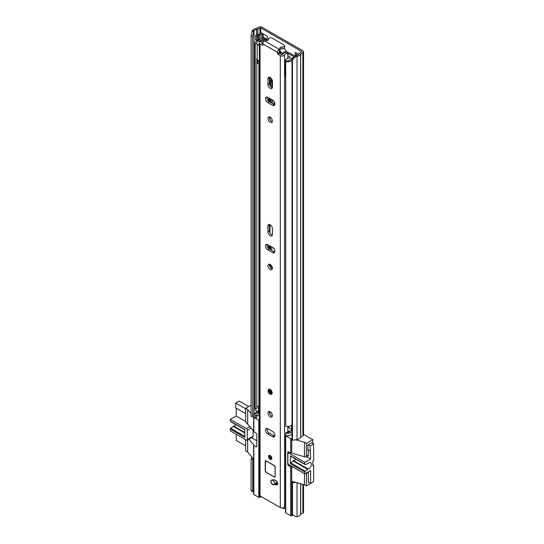 <?xml version="1.0" encoding="UTF-8"?>
<svg xmlns="http://www.w3.org/2000/svg" width="544" height="544" viewBox="0 0 544 544"><rect width="100%" height="100%" fill="white"/><g stroke="black" fill="none" stroke-linecap="round" stroke-linejoin="round"><path stroke-width="0.82" d="M272.224 80.213L272.224 87.7M272.224 99.919L272.224 103.367M263.126 37.08L267.294 39.481M296.385 53.06L296.385 55.454M303.572 51.762L303.572 434.914A2.258 1.299 180 0 1 302.913 435.832L300.635 437.213A5.073 2.931 180 0 1 297.038 439.511L292.461 440.273L292.461 59.996L291.999 59.058L295.385 55.624L295.848 56.562L297.038 56.365A5.073 2.931 0 0 0 300.635 54.06L302.913 52.686A2.258 1.299 0 0 0 303.572 51.762A2.258 1.299 0 0 0 302.913 50.844L261.963 27.2A2.258 1.299 0 0 0 258.774 27.2L256.387 28.512A5.073 2.931 0 0 0 252.402 30.593L252.062 31.28L253.688 31.545L252.715 36.38L251.09 36.108L252.062 31.28M267.294 40.059L267.294 36.258L261.31 32.81M298.69 54.386L295.195 52.367L295.195 55.814M274.02 104.407L274.02 101.517M295.385 55.624L296.575 55.427A3.38 1.952 0 0 0 298.969 53.89A2.115 1.217 180 0 1 299.554 53.244L301.716 51.993L301.716 51.53L260.766 27.894L257.808 29.138A2.115 1.217 180 0 1 256.686 29.478A3.38 1.952 0 0 0 254.028 30.858L253.688 31.545M256.557 412.644A3.38 1.952 0 0 0 254.028 414.011L252.715 416.65L251.09 416.384L251.09 36.108M252.715 416.65L252.715 36.38M292.461 514.481L292.461 482.841L291.999 481.902L291.999 513.543L292.461 514.481L295.848 516.8L297.038 516.603A5.073 2.931 0 0 0 300.635 514.304L302.913 512.924A2.258 1.299 0 0 0 303.572 512.006L303.572 484.575M295.555 482.331L292.461 482.841M293.27 481.692L291.999 481.902M260.168 39.624A2.394 1.38 180 0 1 259.325 39.712L258.917 39.712L258.917 35.108A1.408 0.816 0 0 0 257.917 35.346L256.836 35.972L255.639 35.278L256.72 34.653A3.101 1.788 0 0 1 258.917 34.129L259.325 34.129A0.707 0.408 0 0 0 259.828 34.014L261.31 33.157M258.917 35.108L259.325 35.108A2.394 1.38 0 0 0 261.018 34.7L262.507 33.844A2.115 1.217 0 0 0 262.779 33.653M292.461 440.273L291.999 439.334L291.999 59.058M253.633 491.776L252.062 491.518L251.09 490.6L251.09 458.952L252.715 459.224L252.715 490.865L253.633 491.735M251.09 490.6L252.715 490.865M251.974 457.171L251.09 458.952M295.848 56.562L292.461 59.996M253.082 458.49L252.715 459.224M263.126 33.857L263.126 37.584A2.115 1.217 180 0 1 262.976 38.039M255.639 35.278L255.639 39.882L256.836 40.576L257.917 39.95A1.408 0.816 180 0 1 258.917 39.712M256.836 35.972L256.836 40.576M251.41 437.628L256.829 440.756M308.346 449.84L308.346 454.961A2.115 1.217 60 0 1 307.911 455.933L306.014 457.021A2.115 1.217 60 0 1 304.96 456.919L291.706 453.064L291.706 438.682A0.707 0.408 180 0 1 290.707 438.682L285.729 435.805A0.707 0.408 180 0 1 285.729 435.227L285.736 435.227M308.312 471.838A2.115 1.217 60 0 1 308.346 472.219L308.346 482.576L308.795 482.317M311.63 442.884L307.85 444.897L307.85 450.072L308.298 449.813M312.827 482.12L306.449 485.969L306.449 473.314L308.346 472.219M308.346 454.961L306.449 456.056L306.449 443.401L312.827 439.715L312.827 443.571M313.63 465.317L312.827 465.78L312.827 461.176L312.827 464.862L313.63 465.317L313.63 481.658L310.638 483.385L308.346 482.059M306.422 472.933A2.115 1.217 60 0 1 306.449 473.314M293.638 467.412L291.706 466.874A0.707 0.408 180 0 1 290.707 466.874L288.714 465.718A1.408 0.816 60 0 1 287.722 463.998L287.722 452.492A1.408 0.816 60 0 1 288.014 451.846A1.408 0.816 60 0 1 288.714 451.914L290.707 453.064A0.707 0.408 0 0 0 291.706 453.064M306.449 456.056A2.115 1.217 60 0 1 306.014 457.021M251.09 405.178L245.67 408.306L245.67 420.961A2.115 1.217 60 0 0 247.166 423.552L253.633 430.957M245.67 439.715L245.67 450.881L247.663 452.03L253.633 459.15M259.304 420.39A0.707 0.408 180 0 1 258.822 420.274L253.837 417.398A0.707 0.408 180 0 1 253.633 417.112L253.633 431.494A0.707 0.408 0 0 0 253.837 431.78L255.83 432.929A1.408 0.816 60 0 1 256.829 434.656L256.829 446.162A1.408 0.816 60 0 1 256.537 446.808A1.408 0.816 60 0 1 255.83 446.74L253.837 445.584A0.707 0.408 180 0 1 253.837 445.012L248.873 439.09M267.192 430.318L267.192 428.461M283.41 507.81L283.41 508.45L282.601 507.987M306.449 443.401L304.456 442.252L304.456 456.634M304.456 473.661L304.456 484.82L306.449 485.969M285.518 435.52L285.518 512.611A0.707 0.408 0 0 0 285.729 512.897L290.707 515.773A0.707 0.408 0 0 0 291.706 515.773L291.706 481.256L304.456 484.82M303.572 434.377L312.827 439.715M287.79 430.773A8.044 4.644 0 0 1 288.116 430.766L289.993 431.664M304.456 442.252L295.555 439.756M251.09 413.542L247.663 409.455L245.67 408.306M253.633 417.112A0.707 0.408 180 0 1 253.837 416.82L253.082 415.915M291.706 481.256L291.706 466.874M247.663 409.455L247.663 423.837M247.663 439.79L247.663 452.03M253.633 445.298L253.633 494.197A0.707 0.408 0 0 0 253.837 494.489L258.822 497.366A0.707 0.408 0 0 0 259.821 497.366L261.215 496.556M291.706 515.773L293.134 514.944M283.41 508.45A0.707 0.408 0 0 0 284.274 508.511A8.044 4.644 180 0 1 285.518 508.164M288.116 430.766L287.79 431.14M287.558 432.548L288.81 430.909M290.754 456.164A0.707 0.408 -60 0 1 290.503 456.158L304.953 464.494A0.707 0.408 -60 0 0 305.198 464.508L307.578 463.733A1.408 0.816 -60 0 0 308.088 463.413A3.59 2.074 -60 0 1 308.842 462.842A3.59 2.074 -60 0 1 310.638 462.665A3.59 2.074 -60 0 1 311.188 465.548A3.59 2.074 -60 0 1 308.842 468.71A3.59 2.074 -60 0 1 308.088 469.016L293.638 460.673A3.59 2.074 120 0 0 294.392 460.374A3.59 2.074 120 0 0 295.725 459.17M290.503 456.158A0.707 0.408 -60 0 1 290.36 455.831L290.36 463.699A0.707 0.408 -60 0 1 290.754 462.917L293.128 460.945A1.408 0.816 -60 0 1 293.338 460.795A1.408 0.816 -60 0 1 293.638 460.673M293.128 460.945L307.578 469.282A1.408 0.816 -60 0 1 307.788 469.139A1.408 0.816 -60 0 1 308.088 469.016M311.481 442.796L313.63 444.033L313.63 460.714L312.827 461.176M307.578 469.282L305.198 471.254L290.754 462.917M313.63 444.033L310.141 446.046L310.638 458.993L304.81 462.352L288.864 453.152A1.408 0.816 60 0 0 288.164 453.084A1.408 0.816 60 0 0 287.871 453.723L287.871 462.93A1.408 0.816 -120 0 0 288.864 464.658L304.81 473.865L304.81 472.042A0.707 0.408 -60 0 1 305.198 471.254M304.81 473.865L310.638 470.499L310.638 483.385M304.953 464.494A0.707 0.408 -60 0 1 304.81 464.175L304.81 462.352M310.141 446.046L307.999 444.808M307.85 449.555L310.141 450.881M310.638 458.993L306.626 456.674M244.82 432.494L233.655 426.04A3.59 2.074 120 0 0 234.41 425.741A3.59 2.074 120 0 0 235.742 424.538M245.67 408.823L235.702 403.07L239.19 401.057L248.71 406.552M235.702 403.07L235.702 407.905L245.67 413.658M245.67 445.876L236.205 440.409L236.205 434.255M244.82 436.397L230.765 428.284A0.707 0.408 120 0 0 230.37 429.066L230.37 430.889L246.316 440.089A1.408 0.816 -120 0 0 247.024 440.164A1.408 0.816 -120 0 0 247.316 439.518L247.316 430.311A1.408 0.816 -120 0 0 246.316 428.584L230.37 419.383L230.37 421.199A0.707 0.408 120 0 0 230.52 421.525L244.82 429.78M230.765 428.284L233.145 426.312L244.82 433.051M233.655 426.04A1.408 0.816 120 0 0 233.145 426.312M230.37 419.383L236.205 416.017L236.205 408.19M247.024 440.164L252.851 436.798A1.408 0.816 -120 0 0 253.144 436.152L253.144 430.372M245.738 421.518L236.205 416.017M230.37 429.066L244.82 437.41L244.82 429.542L230.37 421.199M271.776 268.736L271.776 266.193M271.776 250.39L271.776 246.935M271.776 87.516L271.776 80.906A7.12 4.107 60 0 1 271.946 79.512M271.776 103.108L271.776 99.661M291.604 429.42L288.966 427.897A1.129 0.653 0 0 0 288.232 427.706L287.79 427.693M270.579 246.242L270.579 249.696M270.579 264.751L270.579 267.709M271.504 78.771A7.12 4.107 -120 0 0 270.579 81.593L270.579 86.496M270.579 98.967L270.579 102.422M291.999 431.521A4.93 2.849 180 0 1 285.736 433.276L285.736 435.581A4.93 2.849 0 0 0 291.999 433.826M291.604 430.018A5.216 3.012 0 0 0 290.421 431.161A3.244 1.87 180 0 1 286.287 432.358L285.736 433.276M254.959 414.739L254.959 417.037A4.93 2.849 0 0 0 255.224 417.969L255.224 415.664A4.93 2.849 180 0 1 254.959 414.739A4.93 2.849 180 0 1 258.373 412.032A3.522 2.033 0 0 0 258.624 411.978M255.224 417.969L256.829 417.649L256.829 415.351L255.224 415.664M259.304 415.174A5.216 3.012 180 0 1 258.896 415.262A3.244 1.87 0 0 0 256.829 416.432M256.829 415.351A3.244 1.87 180 0 1 256.652 414.739A3.244 1.87 180 0 1 258.896 412.957A5.216 3.012 0 0 0 259.304 412.869M267.798 40.351L264.452 38.42A2.258 1.299 0 0 0 260.685 38.991A3.522 2.033 180 0 1 258.373 40.385A4.93 2.849 0 0 0 254.959 43.098A4.93 2.849 0 0 0 255.224 44.023L255.224 408.762A4.93 2.849 0 0 1 254.959 407.837L254.959 43.098M256.829 59.758L256.829 408.442L255.224 408.762M264.139 39.617L262.317 39.25A5.216 3.012 180 0 1 258.896 41.317A3.244 1.87 0 0 0 256.652 43.098A3.244 1.87 0 0 0 256.829 43.704L255.224 44.023M259.304 405.967A5.216 3.012 180 0 1 258.896 406.055A3.244 1.87 0 0 0 256.829 407.225M294.97 56.039L290.163 53.258A2.815 1.625 0 0 0 288.327 52.788L287.769 52.768M294.107 56.916L288.966 53.951A1.129 0.653 0 0 0 288.232 53.761L287.79 53.747M291.999 424.619A4.93 2.849 0 0 1 285.736 426.374L285.736 61.635A4.93 2.849 0 0 0 291.999 59.881M293.366 57.671A5.216 3.012 180 0 0 290.421 59.52A3.244 1.87 0 0 1 286.287 60.71L285.736 61.635M291.999 431.236A2.115 1.217 180 0 1 291.604 430.528L291.604 425.116M259.304 412.168A2.115 1.217 180 0 1 258.4 411.862L255.306 410.074L255.306 408.748M285.736 76.507A3.665 2.115 180 0 1 285.328 76.364L285.328 60.717A2.842 1.639 180 0 1 284.777 60.024L288.381 57.943A3.176 1.836 180 0 1 289.061 58.045A0.7 0.408 180 0 0 289.904 57.888A4.644 2.686 180 0 0 290.367 57.338L287.79 55.651M260.141 41.133A5.821 3.359 180 0 0 261.705 40.317A6.1 3.522 180 0 1 262.201 39.998A6.1 3.522 180 0 1 262.698 39.739A1.401 0.809 180 0 1 263.847 39.651M259.304 60.445A2.842 1.646 180 0 1 257.169 60.112A3.665 2.115 180 0 1 256.51 58.902M285.328 76.364A2.842 1.639 180 0 1 284.723 75.351L284.777 60.024M279.494 50.728L279.793 51.388A18.319 10.574 60 0 1 280.412 52.102A1.408 0.816 -120 0 1 280.643 54.067A1.408 0.816 -120 0 1 280.622 54.08M284.206 48.348A19.224 11.098 60 0 1 286.348 51.007A1.251 0.721 60 0 1 286.702 52.285M279.847 50.633A19.224 11.098 60 0 1 282.125 53.448A1.251 0.721 60 0 1 282.479 54.713M288.572 53.802L293.216 56.488A1.387 0.802 180 0 1 293.719 57.1A1.387 0.802 180 0 1 293.508 57.528A6.1 3.522 180 0 1 293.243 57.698M279.793 51.388L279.793 50.694M259.304 44.241L258.366 44.778A2.842 1.646 180 0 1 257.169 44.458A3.665 2.115 180 0 1 256.612 43.744M257.169 60.112L257.169 44.458M259.304 46.328L258.366 44.778M286.137 60.962A3.665 2.115 180 0 1 285.328 60.717M257.108 60.058L257.108 63.063A2.06 1.19 0 0 0 257.421 63.6L259.304 62.512M257.421 63.6L257.74 61.649L259.304 60.744M257.74 60.309L257.74 61.649M272.673 484.588A2.604 1.503 -120 0 0 273.863 484.772A6.752 3.896 60 0 1 276.128 484.854A2.604 1.503 -120 0 0 277.114 484.826A2.604 1.503 -120 0 0 277.447 482.535A2.604 1.503 -120 0 0 275.488 480.291A11.961 6.909 -120 0 0 271.476 480.155A2.604 1.503 -120 0 0 271.368 480.202A2.604 1.503 -120 0 0 270.966 482.297A2.604 1.503 -120 0 0 272.673 484.588M274.863 483.97A2.604 1.503 -120 0 0 275.359 483.908A6.752 3.896 60 0 1 277.624 483.99L276.128 484.854M270.184 455.539A2.326 1.34 -120 0 0 269.022 455.423A2.326 1.34 -120 0 0 268.661 457.286A2.326 1.34 -120 0 0 270.184 459.333A2.326 1.34 -120 0 0 271.347 459.449A2.326 1.34 -120 0 0 271.701 457.586A2.326 1.34 -120 0 0 270.184 455.539M268.138 390.619A2.815 1.625 60 0 1 268.722 389.327L268.036 390.762C268.573 393.346 269.742 394.495 271.538 394.21L271.592 394.176A2.815 1.625 -120 0 0 272.02 391.918A2.815 1.625 -120 0 0 270.184 389.436A2.815 1.625 -120 0 0 268.77 389.3L268.722 389.327A2.815 1.625 60 0 1 270.892 390.082A2.815 1.625 60 0 1 272.122 392.918A2.815 1.625 60 0 1 271.538 394.21A2.815 1.625 60 0 1 270.001 393.992M270.184 411.76A3.101 1.788 -120 0 0 268.634 411.604A3.101 1.788 -120 0 0 268.158 414.086A3.101 1.788 -120 0 0 270.184 416.82A3.101 1.788 -120 0 0 271.735 416.976A3.101 1.788 -120 0 0 272.204 414.487A3.101 1.788 -120 0 0 270.184 411.76M269.572 411.509A3.101 1.788 -120 0 0 271.674 415.956A3.101 1.788 -120 0 0 272.286 416.208M270.184 264.479A3.101 1.788 -120 0 0 268.634 264.33A3.101 1.788 -120 0 0 268.158 266.812A3.101 1.788 -120 0 0 270.184 269.545A3.101 1.788 -120 0 0 271.735 269.695A3.101 1.788 -120 0 0 272.204 267.213A3.101 1.788 -120 0 0 270.184 264.479M269.572 264.228A3.101 1.788 -120 0 0 271.674 268.682A3.101 1.788 -120 0 0 272.286 268.933M270.184 235.6A3.169 1.829 -120 0 0 271.769 235.756A3.169 1.829 -120 0 0 272.422 234.308L272.422 228.67A3.169 1.829 -120 0 0 271.041 225.481A3.169 1.829 -120 0 0 268.593 224.631A3.169 1.829 -120 0 0 267.94 226.08L267.94 231.717A3.169 1.829 -120 0 0 270.184 235.6M269.532 224.522A3.169 1.829 -120 0 0 269.436 225.216L269.436 230.853A3.169 1.829 -120 0 0 271.674 234.736A3.169 1.829 -120 0 0 272.326 235.001M270.184 117.205A3.101 1.788 -120 0 0 268.634 117.048A3.101 1.788 -120 0 0 268.158 119.537A3.101 1.788 -120 0 0 270.184 122.271A3.101 1.788 -120 0 0 271.735 122.42A3.101 1.788 -120 0 0 272.204 119.938A3.101 1.788 -120 0 0 270.184 117.205M269.572 116.953A3.101 1.788 -120 0 0 271.674 121.407A3.101 1.788 -120 0 0 272.286 121.659M270.184 88.325A3.169 1.829 -120 0 0 271.769 88.482A3.169 1.829 -120 0 0 272.422 87.033L272.422 81.389A3.169 1.829 -120 0 0 271.041 78.2A3.169 1.829 -120 0 0 268.593 77.35A3.169 1.829 -120 0 0 267.94 78.805L267.94 84.442A3.169 1.829 -120 0 0 270.184 88.325M269.532 77.248A3.169 1.829 -120 0 0 269.436 77.942L269.436 83.579A3.169 1.829 -120 0 0 271.674 87.462A3.169 1.829 -120 0 0 272.326 87.727M266.193 460.89A1.408 0.816 -120 0 0 265.492 460.822A1.408 0.816 -120 0 0 265.2 461.462L265.2 470.669A1.408 0.816 -120 0 0 266.193 472.396L274.169 477A1.408 0.816 -120 0 0 274.87 477.068A1.408 0.816 -120 0 0 275.162 476.422L275.162 467.214A1.408 0.816 -120 0 0 274.169 465.494L266.193 460.89M267.743 97.328A3.169 1.829 -120 0 0 266.152 97.172A3.169 1.829 -120 0 0 265.669 99.715A3.169 1.829 -120 0 0 267.743 102.503L272.626 105.325A3.169 1.829 -120 0 0 274.21 105.482A3.169 1.829 -120 0 0 274.693 102.938A3.169 1.829 -120 0 0 272.626 100.15L267.743 97.328M267.743 244.603A3.169 1.829 -120 0 0 266.152 244.446A3.169 1.829 -120 0 0 265.669 246.99A3.169 1.829 -120 0 0 267.743 249.784L272.626 252.6A3.169 1.829 -120 0 0 274.21 252.756A3.169 1.829 -120 0 0 274.693 250.22A3.169 1.829 -120 0 0 272.626 247.425L267.743 244.603M267.743 428.699A3.169 1.829 -120 0 0 266.152 428.543A3.169 1.829 -120 0 0 265.669 431.086A3.169 1.829 -120 0 0 267.743 433.881L272.626 436.696A3.169 1.829 -120 0 0 274.21 436.852A3.169 1.829 -120 0 0 274.693 434.316A3.169 1.829 -120 0 0 272.626 431.521L267.743 428.699M279.446 49.225A2.115 1.217 0 0 0 280.065 48.362L280.065 50.089A2.115 1.217 0 0 1 279.446 50.952L279.269 49.334A2.468 1.421 -60 0 0 277.528 52.353L277.528 53.672L279.018 52.809L281.812 54.767L282.52 54.652A5.467 3.155 180 0 1 287.749 52.217L287.79 58.29M262.84 45.193L262.84 43.874A2.468 1.421 120 0 1 264.581 40.854L264.758 40.746A2.115 1.217 0 0 1 266.744 40.426A1.55 0.898 180 0 0 268.648 39.556A1.55 0.898 180 0 0 268.586 39.297A2.115 1.217 0 0 1 268.498 38.95A2.115 1.217 0 0 1 269.804 37.822A2.115 1.217 0 0 1 272.102 38.087L284.063 44.989A2.115 1.217 0 0 1 284.682 45.852A2.115 1.217 0 0 1 281.962 47.022A1.55 0.898 180 0 0 279.97 47.879A1.55 0.898 180 0 0 280.01 48.083A2.115 1.217 0 0 1 280.065 48.362M265.962 40.406L265.962 39.637L263.847 39.617A3.352 1.938 180 0 1 261.263 41.466A2.536 1.462 0 0 0 259.304 42.894A2.536 1.462 0 0 0 260.046 43.928L262.541 45.37M259.304 42.894L259.304 494.85A2.536 1.462 0 0 0 260.046 495.883L280.316 507.586A2.536 1.462 0 0 0 282.805 507.96A2.536 1.462 0 0 0 284.58 506.886A3.352 1.938 180 0 1 285.518 505.934M279.317 53.332L277.828 54.189L280.316 55.631A2.536 1.462 0 0 0 282.805 56.005A2.536 1.462 0 0 0 284.58 54.93A3.352 1.938 180 0 1 287.79 53.434M277.828 54.189L277.528 53.672M287.79 432.439L287.79 426.516M265.962 39.637A5.467 3.155 180 0 1 265.764 40.426M263.269 42.303A5.467 3.155 180 0 1 261.746 42.656L261.542 43.064L262.84 43.812M279.446 50.952L279.018 52.809M267.09 428.434A3.169 1.829 -120 0 0 269.232 433.017L274.115 435.832A3.169 1.829 -120 0 0 274.768 436.098M267.09 244.338A3.169 1.829 -120 0 0 269.232 248.921L274.115 251.736A3.169 1.829 -120 0 0 274.768 252.001M267.09 97.063A3.169 1.829 -120 0 0 269.232 101.64L274.115 104.462A3.169 1.829 -120 0 0 274.768 104.727M280.065 49.286A1.55 0.898 180 0 1 281.962 48.749A2.115 1.217 0 0 0 284.682 47.58L284.682 45.852M269.79 390.408A1.584 0.918 -120 0 0 269.756 390.687A1.584 0.918 -120 0 0 271.136 392.741M272.707 484.384A2.468 1.421 60 0 1 271.096 482.208A2.468 1.421 60 0 1 271.476 480.23A2.468 1.421 60 0 1 272.707 480.352A2.468 1.421 60 0 1 274.319 482.528A2.468 1.421 60 0 1 273.938 484.507A2.468 1.421 60 0 1 272.707 484.384M276.066 483.745L275.93 483.398A7.045 4.066 60 0 1 275.794 483.024A2.468 1.421 -120 0 1 275.339 483.698L273.938 484.507M275.264 480.209A7.045 4.066 60 0 0 275.291 480.78L275.842 480.461M277.29 482.161L275.794 483.024M275.291 480.78A2.468 1.421 -120 0 0 274.734 480.046M275.162 476.388L275.067 467.16L274.169 465.61L266.193 461.006L265.302 461.523L265.302 470.723L266.193 472.28L274.169 476.884L266.193 472.28M270.137 455.906A1.584 0.918 -120 0 0 271.225 458.13A1.584 0.918 -120 0 0 271.483 458.238M301.716 51.993L301.716 51.53M260.766 33.47L260.766 27.894M254.028 414.011L254.028 30.858L252.402 30.593M256.686 412.576L256.686 410.87M256.686 40.929L256.686 40.487M256.686 34.68L256.686 29.478M257.808 412.155L257.808 411.522M257.808 40.514L257.808 40.011M257.808 34.252L257.808 29.138M259.971 33.932L259.971 27.894M300.635 514.304L300.635 483.752M297.038 516.603L297.038 482.746M300.75 514.175L300.75 483.786M302.913 512.924L302.913 484.391M261.018 34.7L261.018 38.583M262.507 33.844L262.507 38.053M296.575 55.427L297.038 56.365L297.038 439.511M300.635 437.213L300.635 54.06M300.75 437.084L300.75 53.931M302.913 435.832L302.913 52.686M259.325 35.108L259.325 39.712M257.917 35.346L257.917 39.95M288.714 465.718L289.714 465.147M287.722 452.492L288.714 451.914M288.089 463.78L287.722 463.998M256.829 446.162L255.83 446.74M290.707 453.064L290.707 438.682M285.729 435.805L285.729 512.897M290.707 515.773L290.707 466.874M253.837 417.398L253.837 431.78M253.837 445.584L253.837 494.489M258.822 497.366L258.822 420.274M284.274 508.511L284.274 507.314M259.821 497.366L259.821 495.734M288.864 453.152L289.864 452.574M290.36 463.699L304.81 472.042M304.81 464.175L290.36 455.831M249.907 426.516L246.316 428.584M253.144 436.152L247.316 439.518M247.316 430.311L251.206 428.067M269.967 414.025L269.967 411.645M269.967 266.75L269.967 264.37M269.967 249.342L269.967 245.888M269.967 232.839L269.967 224.672M269.967 119.476L269.967 117.096M269.967 102.068L269.967 98.614M269.967 85.564L269.967 77.398M269.158 248.873L269.158 245.426M269.158 101.599L269.158 98.144M268.865 248.669L268.865 245.256M268.865 101.395L268.865 97.981M268.539 248.39L268.539 245.065M268.539 101.109L268.539 97.791M288.232 427.706L288.232 426.482M288.966 427.897L288.966 426.374M258.896 415.262L258.896 412.957M258.896 406.055L258.896 62.75M262.317 39.936L262.317 39.25M263.255 39.624L263.255 39.107M288.232 53.761L288.327 52.788M271.776 80.906L270.579 81.593M258.4 406.171L258.4 411.862M280.473 53.999L280.888 53.761M280.643 52.442L279.228 53.258M282.125 53.448L286.348 51.007M290.272 57.487L290.272 57.086M279.018 52.421L280.133 51.775M275.359 483.908L273.863 484.772M277.528 52.353L262.84 43.874M260.046 495.883L260.046 43.928M280.316 507.586L280.316 55.631M284.58 506.886L284.58 54.93M261.746 43.18L261.746 42.656M269.232 101.64L267.743 102.503M274.115 104.462L272.626 105.325M269.436 77.942L267.94 78.805M269.436 83.579L267.94 84.442M269.232 248.921L267.743 249.784M274.115 251.736L272.626 252.6M269.436 225.216L267.94 226.08M269.436 230.853L267.94 231.717M269.232 433.017L267.743 433.881M274.115 435.832L272.626 436.696M279.269 49.334L264.581 40.854M268.586 39.807L268.586 39.297M281.962 48.749L281.962 47.022M274.917 477.034A1.408 0.816 60 0 1 274.264 476.938L274.169 477M271.626 392.918A2.468 1.421 -120 0 0 269.885 389.898A2.468 1.421 -120 0 0 268.138 390.905A2.468 1.421 -120 0 0 269.885 393.924A2.468 1.421 -120 0 0 271.626 392.918M268.512 391.122A1.938 1.122 60 0 1 269.885 390.327A1.938 1.122 60 0 1 271.252 392.7A1.938 1.122 60 0 1 269.885 393.496A1.938 1.122 60 0 1 268.512 391.122M269.341 390.395A1.584 0.918 -120 0 0 269.008 391.122A1.584 0.918 -120 0 0 269.702 392.714A1.584 0.918 -120 0 0 270.926 393.142L271.15 392.557C270.783 391.068 270.178 390.347 269.341 390.395M277.44 482.528L275.93 483.398M265.302 470.723L266.227 472.342L274.196 476.945L275.067 476.367M265.588 460.761L265.302 470.614L265.302 461.407A1.408 0.816 60 0 1 265.54 460.795M270.232 458.993A1.938 1.122 60 0 1 268.858 456.62A1.938 1.122 60 0 1 270.232 455.824A1.938 1.122 60 0 1 271.599 458.198A1.938 1.122 60 0 1 270.232 458.993M269.688 455.892A1.584 0.918 -120 0 0 269.443 457.164A1.584 0.918 -120 0 0 270.484 458.558A1.584 0.918 -120 0 0 271.272 458.64C271.81 458.347 271.49 457.463 270.307 455.988L269.688 455.892M288.164 453.084L289.449 452.336M268.498 39.943L268.498 38.95M271.476 480.23L271.83 480.026M274.196 476.945L274.972 477.006"/></g></svg>
